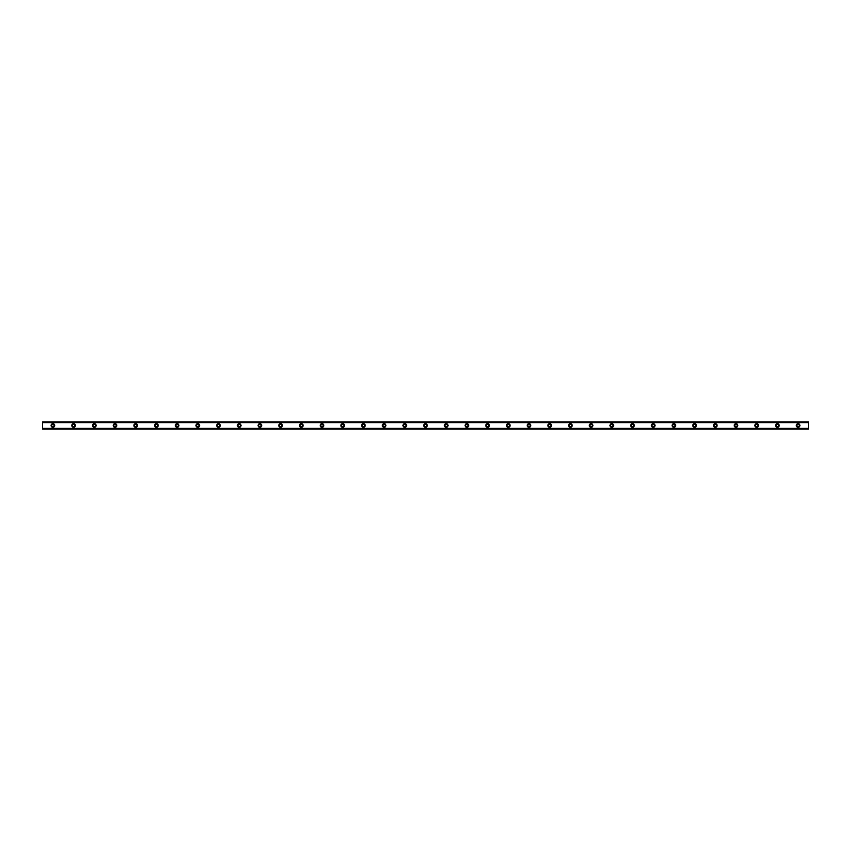 <?xml version="1.0" encoding="UTF-8"?>
<svg xmlns="http://www.w3.org/2000/svg" width="851" height="851" viewBox="0 0 851 851"><rect width="100%" height="100%" fill="white"/><g stroke="black" fill="none" stroke-linecap="round" stroke-linejoin="round"><path stroke-width="1.28" d="M52.9 426.659A1.159 1.159 0 0 1 51.741 425.5A1.159 1.159 0 0 1 52.9 424.341A1.159 1.159 0 0 1 54.06 425.5A1.159 1.159 0 0 1 52.9 426.659M798.1 426.659A1.159 1.159 0 0 1 796.94 425.5A1.159 1.159 0 0 1 798.1 424.341A1.159 1.159 0 0 1 799.259 425.5A1.159 1.159 0 0 1 798.1 426.659M777.399 426.659A1.159 1.159 0 0 1 776.24 425.5A1.159 1.159 0 0 1 777.399 424.341A1.159 1.159 0 0 1 778.569 425.5A1.159 1.159 0 0 1 777.399 426.659M756.699 426.659A1.159 1.159 0 0 1 755.539 425.5A1.159 1.159 0 0 1 756.699 424.341A1.159 1.159 0 0 1 757.869 425.5A1.159 1.159 0 0 1 756.699 426.659M735.998 426.659A1.159 1.159 0 0 1 734.838 425.5A1.159 1.159 0 0 1 735.998 424.341A1.159 1.159 0 0 1 737.168 425.5A1.159 1.159 0 0 1 735.998 426.659M715.297 426.659A1.159 1.159 0 0 1 714.138 425.5A1.159 1.159 0 0 1 715.297 424.341A1.159 1.159 0 0 1 716.468 425.5A1.159 1.159 0 0 1 715.297 426.659M694.597 426.659A1.159 1.159 0 0 1 693.437 425.5A1.159 1.159 0 0 1 694.597 424.341A1.159 1.159 0 0 1 695.767 425.5A1.159 1.159 0 0 1 694.597 426.659M673.896 426.659A1.159 1.159 0 0 1 672.737 425.5A1.159 1.159 0 0 1 673.896 424.341A1.159 1.159 0 0 1 675.066 425.5A1.159 1.159 0 0 1 673.896 426.659M653.196 426.659A1.159 1.159 0 0 1 652.036 425.5A1.159 1.159 0 0 1 653.196 424.341A1.159 1.159 0 0 1 654.366 425.5A1.159 1.159 0 0 1 653.196 426.659M632.495 426.659A1.159 1.159 0 0 1 631.336 425.5A1.159 1.159 0 0 1 632.495 424.341A1.159 1.159 0 0 1 633.665 425.5A1.159 1.159 0 0 1 632.495 426.659M611.805 426.659A1.159 1.159 0 0 1 610.635 425.5A1.159 1.159 0 0 1 611.805 424.341A1.159 1.159 0 0 1 612.965 425.5A1.159 1.159 0 0 1 611.805 426.659M591.105 426.659A1.159 1.159 0 0 1 589.934 425.5A1.159 1.159 0 0 1 591.105 424.341A1.159 1.159 0 0 1 592.264 425.5A1.159 1.159 0 0 1 591.105 426.659M570.404 426.659A1.159 1.159 0 0 1 569.234 425.5A1.159 1.159 0 0 1 570.404 424.341A1.159 1.159 0 0 1 571.564 425.5A1.159 1.159 0 0 1 570.404 426.659M549.703 426.659A1.159 1.159 0 0 1 548.533 425.5A1.159 1.159 0 0 1 549.703 424.341A1.159 1.159 0 0 1 550.863 425.5A1.159 1.159 0 0 1 549.703 426.659M529.003 426.659A1.159 1.159 0 0 1 527.833 425.5A1.159 1.159 0 0 1 529.003 424.341A1.159 1.159 0 0 1 530.162 425.5A1.159 1.159 0 0 1 529.003 426.659M508.302 426.659A1.159 1.159 0 0 1 507.132 425.5A1.159 1.159 0 0 1 508.302 424.341A1.159 1.159 0 0 1 509.462 425.5A1.159 1.159 0 0 1 508.302 426.659M487.602 426.659A1.159 1.159 0 0 1 486.432 425.5A1.159 1.159 0 0 1 487.602 424.341A1.159 1.159 0 0 1 488.761 425.5A1.159 1.159 0 0 1 487.602 426.659M466.901 426.659A1.159 1.159 0 0 1 465.731 425.5A1.159 1.159 0 0 1 466.901 424.341A1.159 1.159 0 0 1 468.061 425.5A1.159 1.159 0 0 1 466.901 426.659M446.201 426.659A1.159 1.159 0 0 1 445.03 425.5A1.159 1.159 0 0 1 446.201 424.341A1.159 1.159 0 0 1 447.36 425.5A1.159 1.159 0 0 1 446.201 426.659M425.5 426.659A1.159 1.159 0 0 1 424.341 425.5A1.159 1.159 0 0 1 425.5 424.341A1.159 1.159 0 0 1 426.659 425.5A1.159 1.159 0 0 1 425.5 426.659M404.799 426.659A1.159 1.159 0 0 1 403.64 425.5A1.159 1.159 0 0 1 404.799 424.341A1.159 1.159 0 0 1 405.97 425.5A1.159 1.159 0 0 1 404.799 426.659M384.099 426.659A1.159 1.159 0 0 1 382.939 425.5A1.159 1.159 0 0 1 384.099 424.341A1.159 1.159 0 0 1 385.269 425.5A1.159 1.159 0 0 1 384.099 426.659M363.398 426.659A1.159 1.159 0 0 1 362.239 425.5A1.159 1.159 0 0 1 363.398 424.341A1.159 1.159 0 0 1 364.568 425.5A1.159 1.159 0 0 1 363.398 426.659M342.698 426.659A1.159 1.159 0 0 1 341.538 425.5A1.159 1.159 0 0 1 342.698 424.341A1.159 1.159 0 0 1 343.868 425.5A1.159 1.159 0 0 1 342.698 426.659M321.997 426.659A1.159 1.159 0 0 1 320.838 425.5A1.159 1.159 0 0 1 321.997 424.341A1.159 1.159 0 0 1 323.167 425.5A1.159 1.159 0 0 1 321.997 426.659M301.297 426.659A1.159 1.159 0 0 1 300.137 425.5A1.159 1.159 0 0 1 301.297 424.341A1.159 1.159 0 0 1 302.467 425.5A1.159 1.159 0 0 1 301.297 426.659M280.596 426.659A1.159 1.159 0 0 1 279.436 425.5A1.159 1.159 0 0 1 280.596 424.341A1.159 1.159 0 0 1 281.766 425.5A1.159 1.159 0 0 1 280.596 426.659M259.895 426.659A1.159 1.159 0 0 1 258.736 425.5A1.159 1.159 0 0 1 259.895 424.341A1.159 1.159 0 0 1 261.066 425.5A1.159 1.159 0 0 1 259.895 426.659M239.195 426.659A1.159 1.159 0 0 1 238.035 425.5A1.159 1.159 0 0 1 239.195 424.341A1.159 1.159 0 0 1 240.365 425.5A1.159 1.159 0 0 1 239.195 426.659M218.505 426.659A1.159 1.159 0 0 1 217.335 425.5A1.159 1.159 0 0 1 218.505 424.341A1.159 1.159 0 0 1 219.664 425.5A1.159 1.159 0 0 1 218.505 426.659M197.804 426.659A1.159 1.159 0 0 1 196.634 425.5A1.159 1.159 0 0 1 197.804 424.341A1.159 1.159 0 0 1 198.964 425.5A1.159 1.159 0 0 1 197.804 426.659M177.104 426.659A1.159 1.159 0 0 1 175.934 425.5A1.159 1.159 0 0 1 177.104 424.341A1.159 1.159 0 0 1 178.263 425.5A1.159 1.159 0 0 1 177.104 426.659M156.403 426.659A1.159 1.159 0 0 1 155.233 425.5A1.159 1.159 0 0 1 156.403 424.341A1.159 1.159 0 0 1 157.563 425.5A1.159 1.159 0 0 1 156.403 426.659M135.703 426.659A1.159 1.159 0 0 1 134.532 425.5A1.159 1.159 0 0 1 135.703 424.341A1.159 1.159 0 0 1 136.862 425.5A1.159 1.159 0 0 1 135.703 426.659M115.002 426.659A1.159 1.159 0 0 1 113.832 425.5A1.159 1.159 0 0 1 115.002 424.341A1.159 1.159 0 0 1 116.162 425.5A1.159 1.159 0 0 1 115.002 426.659M94.301 426.659A1.159 1.159 0 0 1 93.131 425.5A1.159 1.159 0 0 1 94.301 424.341A1.159 1.159 0 0 1 95.461 425.5A1.159 1.159 0 0 1 94.301 426.659M73.601 426.659A1.159 1.159 0 0 1 72.431 425.5A1.159 1.159 0 0 1 73.601 424.341A1.159 1.159 0 0 1 74.76 425.5A1.159 1.159 0 0 1 73.601 426.659M52.9 423.692A1.808 1.808 0 0 0 51.092 425.5A1.808 1.808 0 0 0 52.9 427.308A1.808 1.808 0 0 0 54.709 425.5A1.808 1.808 0 0 0 52.9 423.692M798.1 423.692A1.808 1.808 0 0 0 796.291 425.5A1.808 1.808 0 0 0 798.1 427.308A1.808 1.808 0 0 0 799.908 425.5A1.808 1.808 0 0 0 798.1 423.692M777.399 423.692A1.808 1.808 0 0 0 775.591 425.5A1.808 1.808 0 0 0 777.399 427.308A1.808 1.808 0 0 0 779.208 425.5A1.808 1.808 0 0 0 777.399 423.692M756.699 423.692A1.808 1.808 0 0 0 754.89 425.5A1.808 1.808 0 0 0 756.699 427.308A1.808 1.808 0 0 0 758.507 425.5A1.808 1.808 0 0 0 756.699 423.692M735.998 423.692A1.808 1.808 0 0 0 734.19 425.5A1.808 1.808 0 0 0 735.998 427.308A1.808 1.808 0 0 0 737.806 425.5A1.808 1.808 0 0 0 735.998 423.692M715.297 423.692A1.808 1.808 0 0 0 713.489 425.5A1.808 1.808 0 0 0 715.297 427.308A1.808 1.808 0 0 0 717.116 425.5A1.808 1.808 0 0 0 715.297 423.692M694.597 423.692A1.808 1.808 0 0 0 692.788 425.5A1.808 1.808 0 0 0 694.597 427.308A1.808 1.808 0 0 0 696.416 425.5A1.808 1.808 0 0 0 694.597 423.692M673.896 423.692A1.808 1.808 0 0 0 672.088 425.5A1.808 1.808 0 0 0 673.896 427.308A1.808 1.808 0 0 0 675.715 425.5A1.808 1.808 0 0 0 673.896 423.692M653.196 423.692A1.808 1.808 0 0 0 651.387 425.5A1.808 1.808 0 0 0 653.196 427.308A1.808 1.808 0 0 0 655.015 425.5A1.808 1.808 0 0 0 653.196 423.692M632.495 423.692A1.808 1.808 0 0 0 630.687 425.5A1.808 1.808 0 0 0 632.495 427.308A1.808 1.808 0 0 0 634.314 425.5A1.808 1.808 0 0 0 632.495 423.692M611.805 423.692A1.808 1.808 0 0 0 609.986 425.5A1.808 1.808 0 0 0 611.805 427.308A1.808 1.808 0 0 0 613.614 425.5A1.808 1.808 0 0 0 611.805 423.692M591.105 423.692A1.808 1.808 0 0 0 589.286 425.5A1.808 1.808 0 0 0 591.105 427.308A1.808 1.808 0 0 0 592.913 425.5A1.808 1.808 0 0 0 591.105 423.692M570.404 423.692A1.808 1.808 0 0 0 568.585 425.5A1.808 1.808 0 0 0 570.404 427.308A1.808 1.808 0 0 0 572.212 425.5A1.808 1.808 0 0 0 570.404 423.692M549.703 423.692A1.808 1.808 0 0 0 547.884 425.5A1.808 1.808 0 0 0 549.703 427.308A1.808 1.808 0 0 0 551.512 425.5A1.808 1.808 0 0 0 549.703 423.692M529.003 423.692A1.808 1.808 0 0 0 527.184 425.5A1.808 1.808 0 0 0 529.003 427.308A1.808 1.808 0 0 0 530.811 425.5A1.808 1.808 0 0 0 529.003 423.692M508.302 423.692A1.808 1.808 0 0 0 506.494 425.5A1.808 1.808 0 0 0 508.302 427.308A1.808 1.808 0 0 0 510.111 425.5A1.808 1.808 0 0 0 508.302 423.692M487.602 423.692A1.808 1.808 0 0 0 485.793 425.5A1.808 1.808 0 0 0 487.602 427.308A1.808 1.808 0 0 0 489.41 425.5A1.808 1.808 0 0 0 487.602 423.692M466.901 423.692A1.808 1.808 0 0 0 465.093 425.5A1.808 1.808 0 0 0 466.901 427.308A1.808 1.808 0 0 0 468.71 425.5A1.808 1.808 0 0 0 466.901 423.692M446.201 423.692A1.808 1.808 0 0 0 444.392 425.5A1.808 1.808 0 0 0 446.201 427.308A1.808 1.808 0 0 0 448.009 425.5A1.808 1.808 0 0 0 446.201 423.692M425.5 423.692A1.808 1.808 0 0 0 423.692 425.5A1.808 1.808 0 0 0 425.5 427.308A1.808 1.808 0 0 0 427.308 425.5A1.808 1.808 0 0 0 425.5 423.692M404.799 423.692A1.808 1.808 0 0 0 402.991 425.5A1.808 1.808 0 0 0 404.799 427.308A1.808 1.808 0 0 0 406.608 425.5A1.808 1.808 0 0 0 404.799 423.692M384.099 423.692A1.808 1.808 0 0 0 382.29 425.5A1.808 1.808 0 0 0 384.099 427.308A1.808 1.808 0 0 0 385.907 425.5A1.808 1.808 0 0 0 384.099 423.692M363.398 423.692A1.808 1.808 0 0 0 361.59 425.5A1.808 1.808 0 0 0 363.398 427.308A1.808 1.808 0 0 0 365.207 425.5A1.808 1.808 0 0 0 363.398 423.692M342.698 423.692A1.808 1.808 0 0 0 340.889 425.5A1.808 1.808 0 0 0 342.698 427.308A1.808 1.808 0 0 0 344.506 425.5A1.808 1.808 0 0 0 342.698 423.692M321.997 423.692A1.808 1.808 0 0 0 320.189 425.5A1.808 1.808 0 0 0 321.997 427.308A1.808 1.808 0 0 0 323.816 425.5A1.808 1.808 0 0 0 321.997 423.692M301.297 423.692A1.808 1.808 0 0 0 299.488 425.5A1.808 1.808 0 0 0 301.297 427.308A1.808 1.808 0 0 0 303.116 425.5A1.808 1.808 0 0 0 301.297 423.692M280.596 423.692A1.808 1.808 0 0 0 278.788 425.5A1.808 1.808 0 0 0 280.596 427.308A1.808 1.808 0 0 0 282.415 425.5A1.808 1.808 0 0 0 280.596 423.692M259.895 423.692A1.808 1.808 0 0 0 258.087 425.5A1.808 1.808 0 0 0 259.895 427.308A1.808 1.808 0 0 0 261.714 425.5A1.808 1.808 0 0 0 259.895 423.692M239.195 423.692A1.808 1.808 0 0 0 237.386 425.5A1.808 1.808 0 0 0 239.195 427.308A1.808 1.808 0 0 0 241.014 425.5A1.808 1.808 0 0 0 239.195 423.692M218.505 423.692A1.808 1.808 0 0 0 216.686 425.5A1.808 1.808 0 0 0 218.505 427.308A1.808 1.808 0 0 0 220.313 425.5A1.808 1.808 0 0 0 218.505 423.692M197.804 423.692A1.808 1.808 0 0 0 195.985 425.5A1.808 1.808 0 0 0 197.804 427.308A1.808 1.808 0 0 0 199.613 425.5A1.808 1.808 0 0 0 197.804 423.692M177.104 423.692A1.808 1.808 0 0 0 175.285 425.5A1.808 1.808 0 0 0 177.104 427.308A1.808 1.808 0 0 0 178.912 425.5A1.808 1.808 0 0 0 177.104 423.692M156.403 423.692A1.808 1.808 0 0 0 154.584 425.5A1.808 1.808 0 0 0 156.403 427.308A1.808 1.808 0 0 0 158.212 425.5A1.808 1.808 0 0 0 156.403 423.692M135.703 423.692A1.808 1.808 0 0 0 133.884 425.5A1.808 1.808 0 0 0 135.703 427.308A1.808 1.808 0 0 0 137.511 425.5A1.808 1.808 0 0 0 135.703 423.692M115.002 423.692A1.808 1.808 0 0 0 113.194 425.5A1.808 1.808 0 0 0 115.002 427.308A1.808 1.808 0 0 0 116.81 425.5A1.808 1.808 0 0 0 115.002 423.692M94.301 423.692A1.808 1.808 0 0 0 92.493 425.5A1.808 1.808 0 0 0 94.301 427.308A1.808 1.808 0 0 0 96.11 425.5A1.808 1.808 0 0 0 94.301 423.692M73.601 423.692A1.808 1.808 0 0 0 71.792 425.5A1.808 1.808 0 0 0 73.601 427.308A1.808 1.808 0 0 0 75.409 425.5A1.808 1.808 0 0 0 73.601 423.692M42.55 421.873L808.45 421.873L42.55 421.873L42.55 429.127L808.45 429.127L42.55 429.021M42.55 422.617L808.45 422.617L808.45 428.383L42.55 428.383M42.55 428.51L808.45 428.383M42.55 421.979L808.45 421.873M808.45 421.979L42.55 422.49M42.55 429.127L808.45 429.127"/></g></svg>
